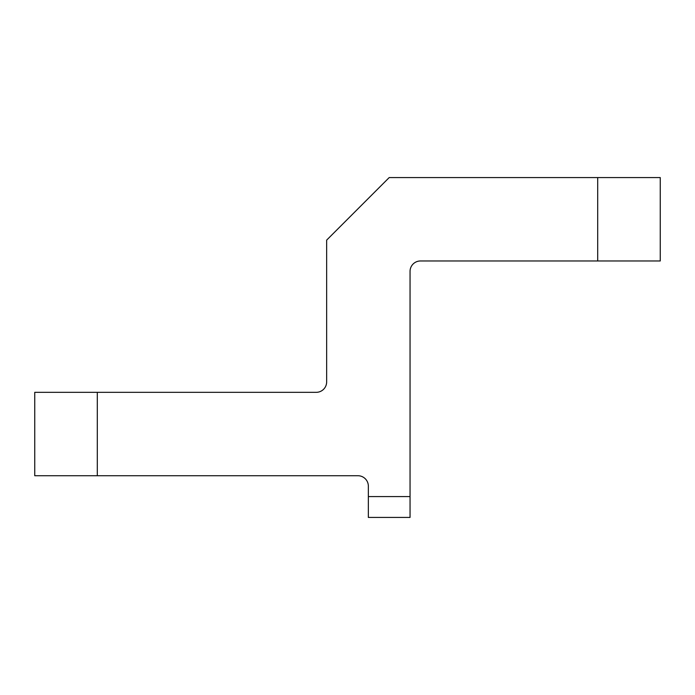 <?xml version="1.0" encoding="UTF-8"?>
<svg xmlns="http://www.w3.org/2000/svg" width="695" height="695" viewBox="0 0 695 695"><rect width="100%" height="100%" fill="white"/><g stroke="black" fill="none" stroke-linecap="round" stroke-linejoin="round"><path stroke-width="1.04" d="M597.7 177.573L660.25 177.573L660.25 260.972L597.7 260.972L597.7 177.573L389.2 177.573L326.65 240.122L326.65 381.903A10.425 10.425 0 0 1 316.225 392.328L97.3 392.328L97.3 475.728L357.925 475.728A10.425 10.425 0 0 1 368.35 486.153L368.35 496.578L410.05 496.578L410.05 271.397A10.425 10.425 0 0 1 420.475 260.972L597.7 260.972M97.3 475.728L34.75 475.728L34.75 392.328L97.3 392.328M410.05 496.578L410.05 517.428L368.35 517.428L368.35 496.578"/></g></svg>
